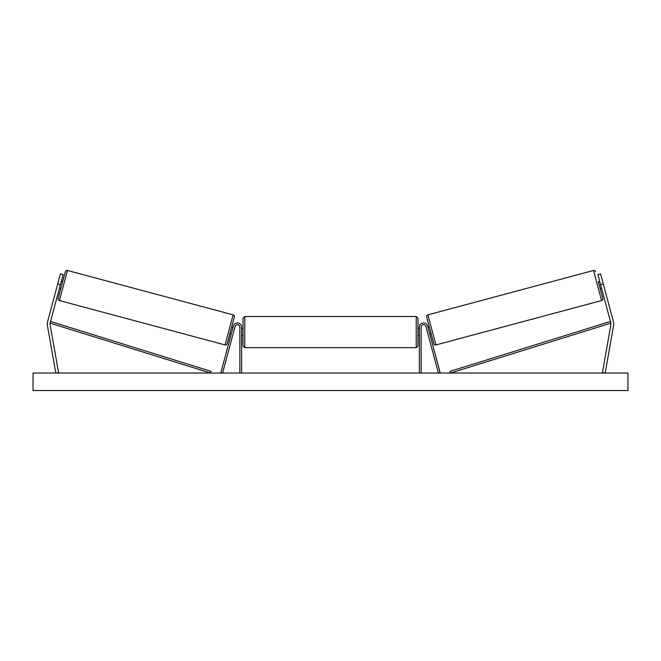 <?xml version="1.0" encoding="UTF-8"?>
<svg xmlns="http://www.w3.org/2000/svg" width="661" height="661" viewBox="0 0 661 661"><rect width="100%" height="100%" fill="white"/><g stroke="black" fill="none" stroke-linecap="round" stroke-linejoin="round"><path stroke-width="0.99" d="M241.612 373.027L241.612 327.187A4.197 4.197 0 0 0 233.358 326.096L220.906 372.573L222.6 373.027L235.052 326.551A2.446 2.446 0 0 1 239.869 327.187L239.869 373.027M47.212 323.873A5.602 5.602 0 0 0 47.303 324.84L55.797 373.027L58.556 372.54L50.054 324.361A2.801 2.801 0 0 1 50.112 323.146L210.504 373.027L211.024 371.358L50.633 321.477L50.112 323.146L60.407 284.701L57.705 283.974L47.402 322.419A5.602 5.602 0 0 0 47.212 323.873M57.705 283.974L60.424 273.836L63.126 274.563L60.407 284.701M613.598 322.419A5.602 5.602 0 0 1 613.697 324.84L605.203 373.027L602.444 372.54L610.946 324.361A2.801 2.801 0 0 0 610.888 323.146L450.496 373.027L449.976 371.358L610.367 321.477L610.888 323.146L600.593 284.701L603.295 283.974L613.598 322.419M603.295 283.974L600.576 273.836L597.875 274.563L600.593 284.701M419.388 373.027L419.388 327.187A4.197 4.197 0 0 1 427.642 326.096L440.094 372.573L438.4 373.027L425.948 326.551A2.446 2.446 0 0 0 421.131 327.187L421.131 373.027M241.612 328.583L243.017 328.583L243.017 332.086L243.017 318.263L244.768 316.512L244.768 347.661L416.232 347.661L416.232 316.512L417.983 318.263L417.983 335.581L419.388 335.581M241.612 334.582L241.612 329.583M419.388 328.583L417.983 328.583L417.983 345.91L416.232 347.661M419.388 334.582L419.388 329.583M243.017 332.086L243.017 345.91L243.017 332.086M67.48 270.473L59.424 300.557A1.752 1.752 0 0 1 58.185 298.417L65.34 271.712A1.752 1.752 0 0 1 67.48 270.473L233.11 314.851A1.752 1.752 0 0 1 234.349 316.999L227.194 343.703A1.752 1.752 0 0 1 225.054 344.935L233.11 314.851M59.424 300.557L225.054 344.935M59.507 288.08L60.862 288.444M61.316 281.322L62.671 281.685M59.763 287.114L61.06 282.288M229.863 333.731L231.218 334.094M231.474 333.127L232.771 328.294M231.68 326.972L233.027 327.327M627.95 373.027L33.05 373.027L33.05 390.527L627.95 390.527L627.95 373.027M601.493 288.08L600.138 288.444L602.815 298.417L598.329 281.685L599.684 281.322M602.815 298.417A1.752 1.752 0 0 1 601.576 300.557L435.946 344.935L427.89 314.851A1.752 1.752 0 0 0 426.651 316.999L433.806 343.703A1.752 1.752 0 0 0 435.946 344.935M595.66 271.712A1.752 1.752 0 0 0 593.52 270.473L427.89 314.851M431.137 333.731L429.782 334.094M429.32 326.972L427.973 327.327M429.526 333.127L428.229 328.294M601.237 287.114L599.94 282.288M593.52 270.473L601.576 300.557M244.768 316.512L416.232 316.512M241.612 335.581L243.017 335.581M244.768 347.661L243.017 345.91"/></g></svg>
